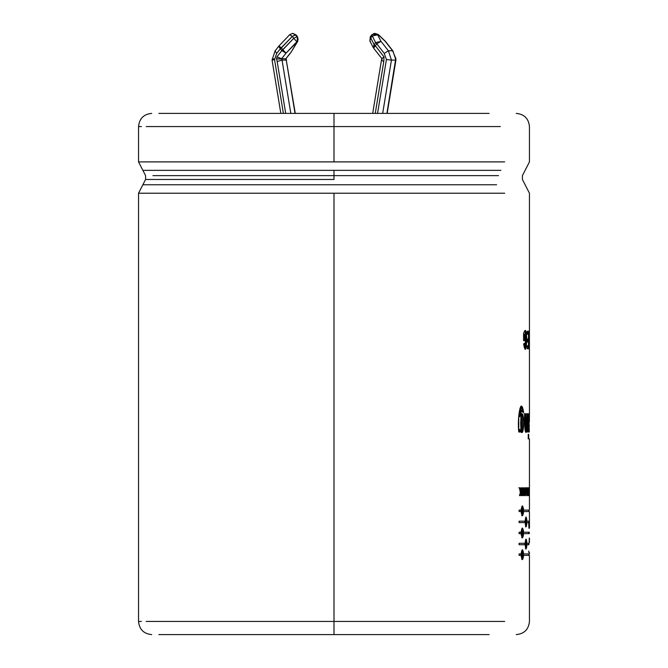 <?xml version="1.0" encoding="UTF-8"?>
<svg xmlns="http://www.w3.org/2000/svg" width="668" height="668" viewBox="0 0 668 668"><rect width="100%" height="100%" fill="white"/><g stroke="black" fill="none" stroke-linecap="round" stroke-linejoin="round"><path stroke-width="1" d="M280.836 113.393L272.068 60.103L274.556 59.703L283.391 113.393L274.556 59.703L276.677 53.415L275.099 50.877L278.673 46.317L280.343 48.731L276.677 53.415L274.548 59.703L272.068 60.103L280.836 113.393M272.268 58.951L274.515 58.951L272.268 58.951M297.577 36.84L297.268 41.717L297.803 41.249L286.029 53.139L281.637 58.751L276.953 56.855L276.569 58.951L281.637 58.751L282.038 60.078L290.814 113.393L282.038 60.078L286.263 60.078L282.038 60.078L277.17 61.548L276.569 58.951L276.953 56.855L281.829 50.626L280.343 48.731L281.829 50.626L282.865 49.766L293.728 38.343L292.25 36.448L281.387 47.871L282.865 49.766L281.387 47.871L280.343 48.731L292.25 36.448L293.728 38.343L296.893 36.69L298.12 39.203L297.268 36.69L295.782 34.794L296.893 36.69L295.406 34.794L292.25 36.448L295.782 34.794L297.552 36.798L296.066 34.903L297.552 36.798L297.803 41.249L290.789 52.672L297.268 41.717L298.12 39.203L296.893 36.69L293.728 38.343L281.829 50.626L276.953 56.855L281.637 58.751L285.854 58.751L281.637 58.751L286.029 53.139L281.829 50.626L286.029 53.139L282.865 49.766L286.029 53.139L296.893 41.717L293.728 38.343L296.893 41.717L297.744 39.203L297.268 41.717L297.268 36.69L298.12 39.203L297.268 41.717L290.789 52.672L285.854 58.751L290.254 53.139L285.854 58.751L286.263 60.078L285.854 58.751M370.548 41.717L369.872 40.998L370.548 36.69L370.732 37.951L372.218 36.055L370.732 37.951L374.105 44.497L375.591 42.602L371.784 34.87L374.831 33.4L378.247 34.477L385.511 41.449L392.893 50.885L385.227 41.349L378.347 34.794L372.218 34.402L377.62 34.794L374.823 33.4L373.646 33.609M392.6 50.776L395.982 58.951L392.6 50.776L388.384 50.776L391.448 60.078L382.672 113.393L391.448 60.078L395.665 60.078L391.448 60.078L388.384 50.776L392.6 50.776L385.227 41.349L378.347 34.794L377.62 34.794L381.002 41.349L388.384 50.776L381.002 41.349L377.62 34.794L372.218 36.055L377.62 34.794L374.831 33.4M372.702 113.393L381.453 60.195L383.783 61.548L375.257 113.393L383.783 61.548L384 56.855L383.783 61.548L381.453 60.195L372.702 113.393M381.47 60.153L381.862 58.642L373.646 48.163L375.316 45.758L384 56.855L375.316 45.758L376.802 43.863L375.316 45.758L374.105 44.497L375.316 45.758L373.646 48.163L381.879 58.684L384 56.855M333.992 161.898L138.543 161.898L333.992 161.898L138.543 161.898L333.992 161.898L333.992 113.393L158.825 113.393L333.992 113.393L333.992 126.561L146.183 126.561L333.992 126.561L333.992 161.898L504.682 161.898L333.992 161.898M333.992 170.357L142.877 170.357L500.908 170.357L333.992 170.357L333.992 175.642L498.545 175.642L152.939 175.642L333.992 175.642L333.992 179.475L145.582 179.475L333.992 179.475L333.992 170.357L142.877 170.357L333.992 170.357M496.616 184.76L142.877 184.76L496.616 184.76M333.992 193.219L138.543 193.219L504.682 193.219L138.543 193.219L333.992 193.219L333.992 621.44L146.167 621.44L333.992 621.44L333.992 193.219M141.407 126.561L138.543 126.561C139.336 118.578 143.72 114.186 151.703 113.393M158.825 634.6L333.992 634.6L333.992 621.44L504.682 621.44L333.992 621.44L333.992 634.6L158.825 634.6M141.407 621.44L138.543 621.44C139.336 629.423 143.72 633.807 151.703 634.6M529.131 542.666L529.273 538.066M529.44 521.174L529.432 522.601L526.927 522.593C526.401 528.012 525.799 528.012 525.14 522.593L519.078 522.593L519.078 521.174L525.14 521.174C525.799 515.754 526.401 515.754 526.927 521.174L529.44 521.174L526.284 521.174L526.927 521.174L526.092 516.99L525.14 521.174L519.078 521.174L519.078 522.593L525.14 522.593L526.092 526.776L526.927 522.593L526.284 522.593L529.432 522.601L529.44 521.174M528.922 543.293L528.864 544.721L526.927 544.721C526.401 550.131 525.799 550.131 525.14 544.721L519.078 544.721L519.078 543.293L525.14 543.293C525.799 537.882 526.401 537.882 526.927 543.293L528.922 543.293L528.864 544.721M528.697 413.776L528.697 431.996L528.221 431.996L528.221 413.776L528.697 413.776L528.697 431.996M525.674 413.776L525.691 425.708L526.234 428.747L526.768 427.086L526.893 413.776L527.611 413.776L527.611 431.996L526.943 431.996L526.943 429.315C525.065 439.252 524.171 422.401 524.664 413.776L525.674 413.776L526.234 428.747L525.215 427.946M519.462 495.598L520.364 492.592L519.412 487.815L520.046 487.815L520.689 491.473L521.057 487.815L521.508 487.815L521.508 495.598L521.057 495.598L521.057 492.157L520.113 495.598L519.462 495.598L520.364 492.592L519.428 487.815L518.794 487.815M523.57 487.815L524.305 492.9L524.639 487.815L524.639 495.598L523.537 490.404L523.178 495.598L523.178 487.815L524.305 492.9L523.67 492.9L524.305 492.9L524.305 487.815M526.518 491.656C524.998 505.584 524.939 477.896 526.518 491.656L525.825 487.665L525.825 495.748L526.518 491.656L525.875 491.656L526.518 491.656M528.764 495.598L528.747 487.815L529.056 491.473L529.215 487.815L529.215 495.598L529.131 492.157L528.764 495.598L528.747 487.815M529.248 348.788L529.44 331.228L529.44 348.295L529.44 342.701L528.789 342.701L529.44 342.701L529.265 331.228L528.613 331.228M524.405 337.657L524.405 335.436L524.405 337.657L525.29 337.657L525.29 340.63L523.57 340.63L523.57 333.624C528.338 318.344 527.094 364.636 523.637 343.928L524.455 343.269C526.484 354.959 527.069 326.685 524.405 335.436L523.77 335.436L523.77 337.657L524.405 337.657L523.77 337.657L523.77 335.436L524.405 335.436L525.332 333.958L525.315 346.091L524.455 343.269L523.637 343.928L525.298 349.139L526.902 339.954L525.265 330.885L524.63 330.885M528.805 331.228L528.805 348.788L527.319 348.788L527.319 345.815L528.48 345.815L528.48 341.949L527.419 341.949L527.419 338.977L528.48 338.977L528.48 334.192L527.269 334.192L527.269 331.228L528.805 331.228L528.805 348.788M529.315 494.278L529.306 489.135M529.44 487.815L529.44 495.598L529.44 487.815M528.263 494.278L528.263 487.815L528.655 495.598L528.004 495.598L528.263 487.815L528.906 487.815L529.056 491.473L528.405 491.473L529.056 491.473L529.131 487.815M526.743 487.815L527.169 491.247L526.743 487.815L527.561 491.063L527.778 487.815L527.778 495.598C526.952 496.032 526.751 494.579 527.169 491.247C526.751 494.579 526.952 496.032 527.778 495.598L527.127 495.598L527.778 495.598L527.778 487.815L527.127 487.815M522.142 495.598L522.142 487.815M518.769 431.996C517.107 418.819 520.873 394.479 523.645 412.515L522.242 411.931C520.94 408.599 520.288 410.185 520.288 416.682C524.839 402.67 524.731 443.803 520.18 429.449L520.18 431.996L518.769 431.996L518.769 416.189L521.424 406.328L523.645 412.515L522.242 411.931L521.441 409.985L520.288 416.682L519.662 416.682L520.288 416.682L521.875 413.759L521.249 413.759M528.697 434.4L528.697 438.876L528.221 438.876L528.221 434.4L528.697 434.4L528.697 438.876M529.29 431.996L528.922 413.776L529.398 421.959L529.432 413.776L529.398 421.959L529.231 413.776L528.58 413.776M521.065 555.35L522.409 559.534L523.637 555.35L528.847 555.35L523.637 555.35C522.844 560.761 521.992 560.761 521.065 555.35L519.078 555.35L519.078 553.922L521.065 553.922C521.992 548.511 522.844 548.511 523.637 553.922L528.847 553.922L523.002 553.922L523.637 553.922L522.409 549.747L521.065 553.922M521.065 533.657L522.409 537.84L523.637 533.657L529.256 533.657L529.29 532.229L529.256 533.657L523.637 533.657C522.844 539.076 521.992 539.076 521.065 533.657L519.078 533.657L519.078 532.229L521.065 532.229C521.992 526.818 522.844 526.818 523.637 532.229L529.29 532.229L523.002 532.229L523.637 532.229L522.409 528.054L521.065 532.229M521.065 510.11C521.992 504.699 522.844 504.699 523.637 510.11L528.847 510.11L523.002 510.11L523.637 510.11L522.409 505.926L521.065 510.11L519.078 510.11L519.078 511.538L519.078 510.11M521.065 511.538L522.409 515.713L523.637 511.538L528.847 511.538L523.637 511.538C522.844 516.948 521.992 516.948 521.065 511.538L519.078 511.538M489.101 634.6L333.992 634.6L489.101 634.6M333.992 179.475L145.582 179.475L333.992 179.475M500.299 126.561L333.992 126.561L500.299 126.561M489.101 113.393L333.992 113.393L489.101 113.393M524.948 330.986L526.2 337.273L524.948 330.986M525.482 348.228L526.192 343.11L524.965 349.038M523.57 333.624L523.57 340.63M524.647 337.657L524.647 340.63L524.647 337.657M525.29 340.63L525.29 337.657M524.998 345.865L523.854 343.753L524.672 346.074M524.772 333.958L523.77 335.436L524.772 333.958M528.48 341.949L528.48 345.815M526.676 345.815L527.837 345.815M527.319 345.815L527.319 348.788M528.154 331.228L528.154 334.192L528.154 331.228M528.154 338.977L528.154 341.949L528.154 338.977M528.154 345.815L528.154 348.788L528.154 345.815M527.269 331.228L527.269 334.192M528.48 334.192L528.48 338.977M526.776 338.977L527.837 338.977M527.419 338.977L527.419 341.949M529.073 331.228L529.073 348.788M529.248 337.056L528.597 337.056M529.423 489.135L529.423 491.247L528.772 491.247M529.323 491.247L529.323 492.566M529.423 492.566L529.423 494.278M528.922 495.598L529.131 492.157L528.48 492.157L529.131 492.157L529.131 495.598M529.215 495.598L529.215 487.815L528.563 487.815M528.004 494.278L528.004 495.598M528.655 495.598L528.655 494.278M528.43 494.278L528.43 487.815L527.787 487.815M525.19 489.018L525.825 489.018L526.225 491.715C525.332 500.8 525.332 482.622 526.225 491.715L525.833 494.395L525.19 494.395M525.741 494.395L525.507 495.431L525.741 494.395M525.499 487.982L525.741 489.018L525.499 487.982M525.499 493.619L525.232 494.378M525.232 489.034L525.499 489.828M526.225 491.715C525.332 482.622 525.332 500.8 526.225 491.715M527.127 491.306L527.127 492.308L527.127 491.306M527.127 494.278L527.127 495.522L527.127 494.278M527.561 487.815L527.561 491.063L526.918 491.063L527.561 491.063L527.044 487.815L526.401 487.815M527.561 492.308L527.561 494.278L526.918 494.278L527.561 494.278L527.561 492.308L526.918 492.308L527.561 492.308L527.561 494.278L527.561 492.308M523.996 492.9L523.996 493.535L523.996 492.9M524.639 495.598L524.639 487.815M523.178 489.444L523.32 490.404L523.178 489.444M523.178 487.815L523.178 495.598M523.537 495.598L523.537 490.404L522.91 490.404L523.537 490.404L524.296 495.598M522.56 495.598L522.56 487.815M520.881 490.788L520.881 492.157L520.881 490.788M521.508 495.598L521.508 487.815M521.057 487.815L520.689 491.473L520.063 491.473L520.689 491.473L520.046 487.815M520.113 495.598L521.057 492.157L520.347 492.5L521.057 492.157L521.057 495.598M519.871 494.245L519.495 495.598L519.871 494.245M523.011 412.248L521.115 406.361L523.019 411.897M520.18 431.996L520.18 429.449L519.562 429.449L519.562 431.996L519.562 429.449L520.18 429.449L521.8 432.396L523.787 423.17L521.875 413.759M521.549 413.859L521.491 432.313L521.549 413.859M522.543 423.27L521.474 428.747L521.483 417.65L522.543 423.27C520.121 404.624 520.038 441.615 522.543 423.27M521.483 417.65L520.856 417.65L520.848 428.747L521.474 428.747M520.806 409.985L519.662 416.682L520.831 409.985L521.441 409.985M521.14 428.605L521.132 417.792M524.029 413.776L525.031 413.776L525.616 428.747M526.893 413.776L526.676 427.737M524.664 413.776L525.9 432.396L526.943 429.315L526.3 429.315L525.574 432.213M526.3 429.315L526.943 429.315L526.943 431.996M527.611 431.996L527.611 413.776M526.968 413.776L526.968 431.996L526.968 413.776L526.25 413.776M528.221 434.4L528.221 438.876M528.221 413.776L528.221 431.996M528.747 421.959L529.398 421.959L528.747 421.959M528.922 413.776L528.956 431.996M529.432 425.574L528.78 425.574L529.432 425.574M519.078 553.922L519.078 555.35M523.637 555.35L523.002 555.35L523.637 555.35M522.71 557.905L522.176 559.291M522.092 549.898L522.71 551.376L522.092 549.898M523.303 554.64L522.409 558.106L522.409 551.167L523.303 554.64C521.324 542.942 521.324 566.339 523.303 554.64M520.856 553.922L520.856 555.35L520.856 553.922M526.927 543.293L526.284 543.293L526.927 543.293L526.092 539.118L525.14 543.293L519.078 543.293L519.078 544.721L525.14 544.721L526.092 548.896L526.927 544.721L526.284 544.721L526.927 544.721M526.058 547.476L525.766 548.57M528.279 543.293L528.213 544.721L528.279 543.293M525.766 539.443L526.058 540.537M526.701 544.002L526.092 547.476L526.092 540.537L526.701 544.002C525.34 532.304 525.34 555.709 526.701 544.002M526.092 540.537L525.432 540.537L525.758 541.03M524.798 543.293L524.798 544.721L524.798 543.293M525.758 546.983L525.432 547.476L526.092 547.476M528.639 532.229L528.605 533.657L528.639 532.229M522.092 528.204L522.71 529.682L522.092 528.204M519.078 532.229L519.078 533.657M523.637 533.657L523.002 533.657L523.637 533.657M522.71 536.212L522.176 537.606M523.303 532.947L522.409 536.412L522.409 529.473L523.303 532.947C521.324 521.249 521.324 544.645 523.303 532.947M520.856 532.229L520.856 533.657L520.856 532.229M526.058 525.357L525.766 526.451M528.789 521.174L528.78 522.601L528.789 521.174M525.766 517.316L526.058 518.418M526.701 521.883L526.092 525.357L526.092 518.418L526.701 521.883C525.34 510.185 525.34 533.59 526.701 521.883M526.092 518.418L525.432 518.418L525.758 518.911M524.798 521.174L524.798 522.593L524.798 521.174M525.758 524.856L525.432 525.349L526.092 525.357M523.637 511.538L523.002 511.538L523.637 511.538M522.71 514.093L522.176 515.479M523.303 510.82L522.409 514.293L522.409 507.354L523.303 510.82C521.324 499.121 521.324 522.526 523.303 510.82M520.856 510.11L520.856 511.538L520.856 510.11M522.092 506.077L522.71 507.555L522.092 506.077M528.664 522.601L528.931 528.238M285.704 113.393L277.17 61.548L285.704 113.393M295.031 113.393L286.263 60.078L295.031 113.393M384.275 53.415L386.421 59.569L377.562 113.393L386.421 59.569L384.275 53.415L376.802 43.863L375.591 42.602L374.105 44.497L370.732 37.951L369.872 40.998L370.272 36.79L371.784 34.87L375.591 42.602L381.002 41.349L375.591 42.602L376.802 43.863L381.002 41.349L376.802 43.863L384.275 53.415L388.384 50.776M386.897 113.393L395.715 58.951L386.897 113.393M381.729 60.078L382.138 58.751M296.066 34.903L292.801 33.408M369.872 40.998L373.245 47.545L374.105 44.497L373.596 48.012M392.876 50.868L395.932 60.053L387.156 113.393M386.421 59.569L391.448 60.078L386.421 59.569M281.62 58.951L276.569 58.951L277.17 61.548L282.038 60.078L281.62 58.951M295.289 113.393L286.263 60.078M289.82 34.794L292.25 36.448L289.778 34.611L292.609 33.4L295.406 34.794L292.985 33.4M278.957 46.217L281.387 47.871L278.915 46.034L289.778 34.611M278.673 46.317L275.099 50.877L276.677 53.415L280.343 48.731L278.915 46.034M272.06 60.053L275.116 50.868M138.543 126.561L138.543 161.898L145.582 175.642L145.582 179.475L138.543 193.219L138.543 621.44M529.448 331.228L529.448 193.219L522.409 179.475L522.409 175.642L529.448 161.898L529.448 126.561C528.655 118.578 524.263 114.186 516.289 113.393M516.289 634.6C524.263 633.807 528.655 629.423 529.448 621.44L529.448 555.35M529.448 542.666L529.448 538.066M529.448 528.238L529.448 511.538M529.448 552.503L529.448 553.922M529.448 348.788L529.448 413.776M529.448 438.876L529.448 510.11M525.332 333.958L524.697 333.958M525.315 346.091L524.672 346.091M520.798 406.328L521.424 406.328M521.8 432.396L521.174 432.396M521.783 559.534L522.409 559.534M528.797 555.35L528.797 553.922M525.449 548.896L526.092 548.896M522.409 537.84L521.783 537.84M525.449 526.776L526.092 526.776M521.783 515.713L522.409 515.713M528.797 510.11L528.797 511.538M528.797 552.503L528.797 550.991M373.245 47.545L373.646 48.163M372.218 34.402L371.75 34.903M286.129 58.642L286.522 60.153"/></g></svg>
